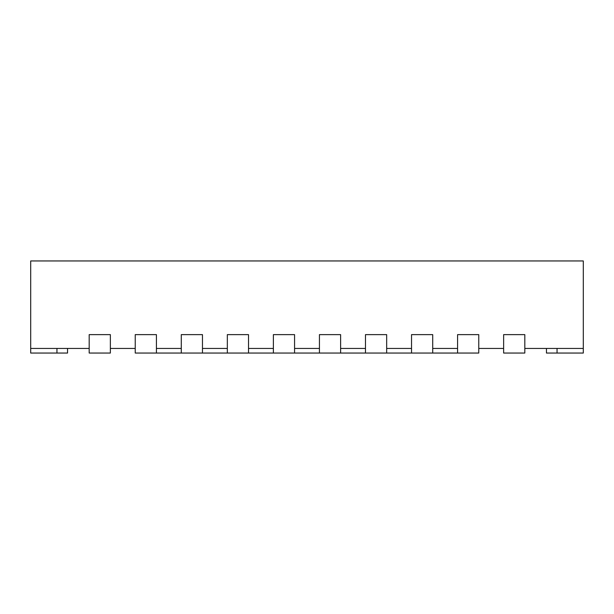 <?xml version="1.0" encoding="UTF-8"?>
<svg xmlns="http://www.w3.org/2000/svg" width="614" height="614" viewBox="0 0 614 614"><rect width="100%" height="100%" fill="white"/><g stroke="black" fill="none" stroke-linecap="round" stroke-linejoin="round"><path stroke-width="0.92" d="M432.716 353.05L432.716 334.63L411.534 334.63L432.716 334.63L432.716 348.445L457.584 348.445L457.584 334.63L478.766 334.63L457.584 334.63L457.584 353.05L135.233 353.05L135.233 334.63L135.233 348.445L110.367 348.445L110.367 334.63L110.367 353.05L89.183 353.05L89.183 334.63L89.183 348.445L30.7 348.445L30.7 353.05L67.54 353.05L67.54 348.445M110.367 334.63L89.183 334.63L110.367 334.63M181.283 353.05L181.283 334.63L202.466 334.63L181.283 334.63L181.283 348.445L156.417 348.445L156.417 334.63L135.233 334.63L156.417 334.63L156.417 353.05M227.333 353.05L227.333 334.63L248.517 334.63L227.333 334.63L227.333 348.445L202.466 348.445L202.466 334.63L202.466 353.05M273.383 353.05L273.383 334.63L294.567 334.63L273.383 334.63L273.383 348.445L248.517 348.445L248.517 334.63L248.517 353.05M319.433 353.05L319.433 334.63L340.616 334.63L319.433 334.63L319.433 348.445L294.567 348.445L294.567 334.63L294.567 353.05M365.483 353.05L365.483 334.63L386.666 334.63L365.483 334.63L365.483 348.445L340.616 348.445L340.616 334.63L340.616 353.05M411.534 353.05L411.534 334.63L411.534 348.445L386.666 348.445L386.666 334.63L386.666 353.05M457.584 353.05L478.766 353.05L478.766 334.63L478.766 348.445L503.634 348.445L503.634 334.63L503.634 353.05L524.816 353.05L524.816 334.63L503.634 334.63L524.816 334.63L524.816 348.445L583.3 348.445L583.3 353.05L546.46 353.05L546.46 348.445M583.3 348.445L583.3 260.95L30.7 260.95L30.7 348.445M56.948 348.445L56.948 353.05M557.051 348.445L557.051 353.05"/></g></svg>
